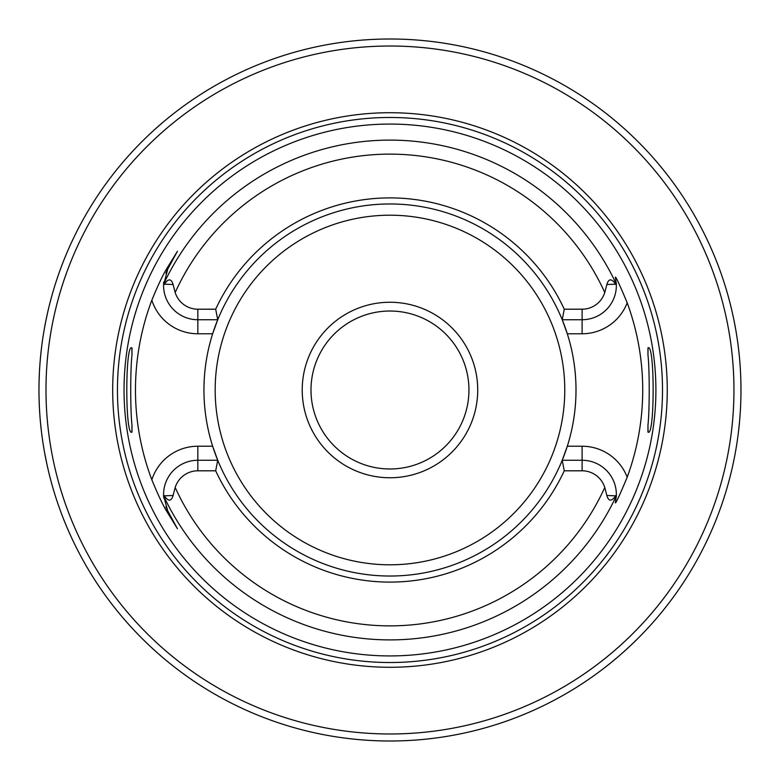 <?xml version="1.0" encoding="UTF-8"?>
<svg xmlns="http://www.w3.org/2000/svg" width="780" height="780" viewBox="0 0 780 780"><rect width="100%" height="100%" fill="white"/><g stroke="black" fill="none" stroke-linecap="round" stroke-linejoin="round"><path stroke-width="1.17" d="M564.262 309.202L582.104 309.202A23.732 23.732 0 0 0 604.763 292.529L606.859 284.515C608.595 278.47 611.53 278.353 615.673 284.173L616.366 285.217A34.261 34.261 0 0 1 582.104 319.732L562.224 319.732L564.262 309.202A192.114 192.114 0 0 0 215.68 309.202L197.837 309.202L197.837 319.732A34.261 34.261 0 0 1 163.576 285.217L164.278 284.173C168.363 278.363 171.298 278.479 173.082 284.515L175.178 292.529A23.732 23.732 0 0 0 197.837 309.202M562.224 319.732A186.03 186.03 0 0 1 567.304 333.772L562.224 319.732A186.03 186.03 0 0 0 217.727 319.732L212.647 333.772A186.03 186.03 0 0 0 212.647 446.228L217.727 460.268L215.68 470.798A192.114 192.114 0 0 0 564.262 470.798L582.104 470.798L582.104 460.268A34.261 34.261 0 0 1 616.366 494.783L615.673 495.827C611.53 501.647 608.595 501.53 606.859 495.485L604.763 487.471A23.732 23.732 0 0 0 582.104 470.798M215.68 470.798L197.837 470.798A23.732 23.732 0 0 0 175.178 487.471L173.082 495.485C171.298 501.52 168.363 501.637 164.278 495.827L163.576 494.783L163.605 495.856A34.261 34.261 0 0 0 163.644 496.616M616.366 285.217L616.337 284.144A34.261 34.261 0 0 0 616.258 282.711M163.605 284.144A34.261 34.261 0 0 1 163.644 283.384A34.261 34.261 0 0 0 163.605 284.144A249.893 249.893 0 0 1 616.337 284.144L615.342 277.163C615.703 276.218 619.661 284.768 627.198 302.796A252.749 252.749 0 0 1 627.198 477.204C619.671 495.212 615.712 503.753 615.342 502.837L616.337 495.856A249.893 249.893 0 0 1 163.605 495.856L167.739 510.9L177.44 528.723L166.793 511.417C162.922 505.157 157.94 494.618 151.837 479.798A254.504 254.504 0 0 1 151.837 300.202C157.872 285.509 162.864 274.969 166.793 268.583L177.44 251.277L167.739 269.1L163.576 285.217M616.337 495.856A34.261 34.261 0 0 1 616.258 497.299A34.261 34.261 0 0 0 616.337 495.856L616.366 494.783M167.407 269.724A34.261 34.261 0 0 0 167.086 270.358A34.261 34.261 0 0 1 167.407 269.724M166.793 270.972A34.261 34.261 0 0 0 166.53 271.567A34.261 34.261 0 0 1 166.793 270.972M166.052 272.678A34.261 34.261 0 0 0 165.847 273.215A34.261 34.261 0 0 1 166.052 272.678M163.761 281.97A34.261 34.261 0 0 0 163.693 282.672A34.261 34.261 0 0 1 163.761 281.97M163.576 494.783A34.261 34.261 0 0 1 197.837 460.268L217.727 460.268A186.03 186.03 0 0 0 562.224 460.268L567.304 446.228A186.03 186.03 0 0 1 562.224 460.268L582.104 460.268L582.104 446.228L567.304 446.228A186.03 186.03 0 0 0 567.304 333.772L582.104 333.772A48.301 48.301 0 0 0 627.198 302.796M163.693 497.328A34.261 34.261 0 0 0 163.761 498.03M165.847 506.785A34.261 34.261 0 0 0 166.052 507.322M166.53 508.433A34.261 34.261 0 0 0 166.793 509.028M167.086 509.642A34.261 34.261 0 0 0 167.407 510.276M215.68 309.202L217.727 319.732A186.03 186.03 0 0 0 212.647 333.772L197.837 333.772L197.837 319.732L217.727 319.732M564.262 470.798L562.224 460.268M389.971 124.069A265.931 265.931 0 0 1 655.902 390A265.931 265.931 0 0 1 389.971 655.931A265.931 265.931 0 0 1 124.039 390A265.931 265.931 0 0 1 389.971 124.069M647.956 354.754L647.956 347.997C654.878 341.533 654.878 438.467 647.956 432.003L647.956 425.246C649.633 410.163 649.633 369.827 647.956 354.754L648.073 347.763M648.073 432.237L647.956 425.246M151.837 479.798A48.301 48.301 0 0 1 197.837 446.228L212.647 446.228A186.03 186.03 0 0 0 217.727 460.268M131.869 347.763L131.986 354.754L131.986 347.997C125.063 341.533 125.073 438.467 131.986 432.003L131.986 425.246L131.869 432.237M131.986 354.754C130.309 369.827 130.309 410.163 131.986 425.246M166.793 268.583L167.739 269.1L177.44 251.277M389.971 112.72A277.28 277.28 0 0 0 112.691 390A277.28 277.28 0 0 0 389.971 667.28A277.28 277.28 0 0 0 667.261 390A277.28 277.28 0 0 0 389.971 112.72M393.89 39.02L389.971 39A351 351 0 0 0 38.971 390A351 351 0 0 0 389.971 741A351 351 0 0 0 740.971 390A351 351 0 0 0 389.971 39L384.872 39.039M611.101 662.581L618.871 656.097M621.806 653.542L630.786 645.362M631.176 644.992L638.284 638.079M641.306 635.008L641.842 634.462M644.514 631.673L649.623 626.174M653.767 621.543L657.023 617.779M659.49 614.855L661.206 612.788M661.381 612.573L662.561 611.13M733.883 460.2L734.409 457.538M735.043 454.223L735.852 449.709M736.203 447.661L736.788 444.005M737.188 441.382L737.783 437.209M738.738 429.536L739.586 421.2M740.269 412.21L740.347 411.011M740.688 404.089L740.737 402.753M740.961 393.081L740.912 383.389M740.591 373.708L740.503 371.894M740.035 364.367L739.898 362.573M739.294 355.69L738.426 347.792M737.49 340.675L736.788 335.995M736.554 334.483L735.686 329.326M735.55 328.575L733.883 319.8M426.66 40.921L423.111 40.57M378.514 39.185L373.298 39.4M355.202 40.726L353.281 40.921M47.57 312.78L45.688 321.662M45.62 322.013L44.655 327.083M44.031 330.632L43.602 333.187M42.529 340.158L41.974 344.224M41.515 347.812L40.618 356.05M39.341 373.883L39.039 382.98M39.039 397.02L39.341 406.117M40.618 423.95L41.515 432.188M41.964 435.718L42.529 439.842M43.602 446.813L44.041 449.456M44.655 452.907L47.044 464.851M47.053 464.88L47.57 467.22M389.971 302.25A87.75 87.75 0 0 1 477.721 390A87.75 87.75 0 0 1 389.971 477.75A87.75 87.75 0 0 1 302.221 390A87.75 87.75 0 0 1 389.971 302.25M389.971 311.025A78.975 78.975 0 0 1 468.946 390A78.975 78.975 0 0 1 389.971 468.975A78.975 78.975 0 0 1 310.996 390A78.975 78.975 0 0 1 389.971 311.025M604.763 292.529A235.872 235.872 0 0 0 175.178 292.529M175.178 487.471A235.872 235.872 0 0 0 604.763 487.471M582.104 309.202L582.104 333.772M606.859 284.515L615.673 284.173M173.082 284.515L164.278 284.173M151.837 300.202A48.301 48.301 0 0 0 197.837 333.772M197.837 446.228L197.837 470.798M167.739 510.9L166.793 511.417M173.082 495.485L164.278 495.827M627.198 477.204A48.301 48.301 0 0 0 582.104 446.228M389.971 117.478A272.522 272.522 0 0 1 662.503 390A272.522 272.522 0 0 1 389.971 662.522A272.522 272.522 0 0 1 117.448 390A272.522 272.522 0 0 1 389.971 117.478M389.971 46.02A343.98 343.98 0 0 0 45.991 390A343.98 343.98 0 0 0 389.971 733.98A343.98 343.98 0 0 0 733.951 390A343.98 343.98 0 0 0 389.971 46.02M389.971 215.202A174.798 174.798 0 0 1 564.769 390A174.798 174.798 0 0 1 389.971 564.798A174.798 174.798 0 0 1 215.173 390A174.798 174.798 0 0 1 389.971 215.202M606.859 495.485L615.673 495.827"/></g></svg>
